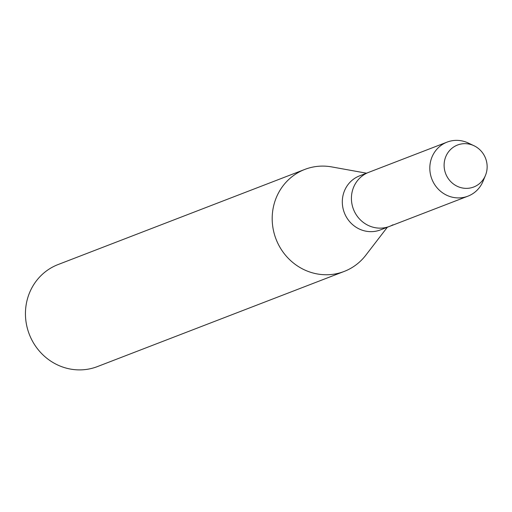 <?xml version="1.0" encoding="UTF-8"?>
<svg xmlns="http://www.w3.org/2000/svg" width="512" height="512" viewBox="0 0 512 512"><rect width="100%" height="100%" fill="white"/><g stroke="black" fill="none" stroke-linecap="round" stroke-linejoin="round"><path stroke-width="0.77" d="M454.899 146.259A22.496 21.37 68.9 0 0 446.97 176.48A22.496 21.37 68.9 0 0 476.352 185.766A22.496 21.37 68.9 0 0 484.282 155.546A22.496 21.37 68.9 0 0 454.899 146.259A22.496 21.37 68.9 0 0 446.97 176.48A22.496 21.37 68.9 0 0 476.352 185.766A22.496 21.37 68.9 0 0 485.453 175.411A22.496 21.37 68.9 0 0 474.01 145.741A22.496 21.37 68.9 0 0 454.899 146.259M474.01 145.741L468.314 143.034A28.96 27.514 68.9 0 0 447.104 142.112L359.603 175.853A28.96 27.514 68.9 0 0 356.211 177.446A28.96 27.514 68.9 0 0 345.114 214.592A28.96 27.514 68.9 0 0 380.442 229.901L389.542 226.387A28.96 27.514 68.9 0 0 392.934 224.794M365.318 173.933A28.96 27.514 68.9 0 0 354.221 211.078A28.96 27.514 68.9 0 0 389.542 226.387A28.96 27.514 68.9 0 1 354.221 211.078A28.96 27.514 68.9 0 1 365.318 173.933A28.96 27.514 68.9 0 1 368.704 172.339A28.96 27.514 68.9 0 0 365.318 173.933M366.49 173.197L331.731 166.912A54.675 51.942 68.9 0 0 304.826 169.414A54.675 51.942 68.9 0 0 298.426 172.422A54.675 51.942 68.9 0 0 277.478 242.541A54.675 51.942 68.9 0 0 344.166 271.443A54.675 51.942 68.9 0 0 350.56 268.435A54.675 51.942 68.9 0 0 365.786 255.238L387.328 227.245M304.826 169.414L58.074 264.557A54.675 51.942 68.9 0 0 51.68 267.565A54.675 51.942 68.9 0 0 30.733 337.683A54.675 51.942 68.9 0 0 97.414 366.586L344.166 271.443M447.104 142.112A28.96 27.514 68.9 0 0 443.712 143.706A28.96 27.514 68.9 0 0 432.614 180.851A28.96 27.514 68.9 0 0 467.942 196.16A28.96 27.514 68.9 0 0 471.328 194.566A28.96 27.514 68.9 0 0 483.046 181.235L485.453 175.411M467.942 196.16L389.542 226.387"/></g></svg>
